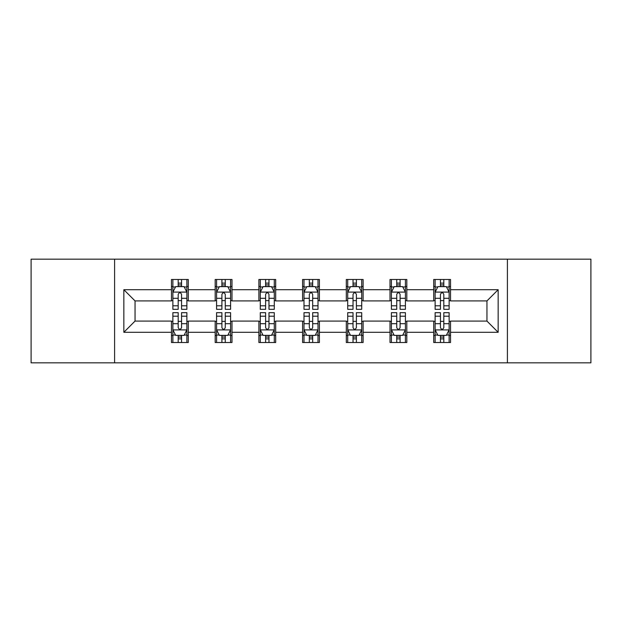 <?xml version="1.0" encoding="UTF-8"?>
<svg xmlns="http://www.w3.org/2000/svg" width="622" height="622" viewBox="0 0 622 622"><rect width="100%" height="100%" fill="white"/><g stroke="black" fill="none" stroke-linecap="round" stroke-linejoin="round"><path stroke-width="0.93" d="M507.404 362.836L590.9 362.836L590.9 259.164L507.404 259.164L507.404 362.836L114.596 362.836L114.596 259.164L31.1 259.164L31.1 362.836L114.596 362.836M507.404 259.164L114.596 259.164M450.53 289.704L450.53 279.48L433.721 279.48L433.721 289.704L406.819 289.704L406.819 279.48L390.01 279.48L390.01 289.704L363.116 289.704L363.116 279.48L346.306 279.48L346.306 289.704L319.405 289.704L319.405 279.48L302.595 279.48L302.595 289.704L275.694 289.704L275.694 279.48L258.884 279.48L258.884 289.704L231.99 289.704L231.99 279.48L215.181 279.48L215.181 289.704L188.279 289.704L188.279 279.48L171.47 279.48L171.47 289.704L123.84 289.704L123.84 332.296L135.044 321.084L171.47 321.084L171.47 342.52L188.279 342.52L188.279 321.084L215.181 321.084L215.181 342.52L231.99 342.52L231.99 321.084L258.884 321.084L258.884 342.52L275.694 342.52L275.694 321.084L302.595 321.084L302.595 342.52L319.405 342.52L319.405 321.084L346.306 321.084L346.306 342.52L363.116 342.52L363.116 321.084L390.01 321.084L390.01 342.52L406.819 342.52L406.819 321.084L433.721 321.084L433.721 342.52L450.53 342.52L450.53 321.084L486.956 321.084L486.956 300.916L450.53 300.916L450.53 289.704L498.16 289.704L498.16 332.296L450.53 332.296M433.721 332.296L406.819 332.296M390.01 332.296L363.116 332.296M346.306 332.296L319.405 332.296M302.595 332.296L275.694 332.296M258.884 332.296L231.99 332.296M215.181 332.296L188.279 332.296M171.47 332.296L123.84 332.296M433.721 289.704L433.721 300.916L406.819 300.916L406.819 289.704M390.01 289.704L390.01 300.916L363.116 300.916L363.116 289.704M346.306 289.704L346.306 300.916L319.405 300.916L319.405 289.704M302.595 289.704L302.595 300.916L275.694 300.916L275.694 289.704M258.884 289.704L258.884 300.916L231.99 300.916L231.99 289.704M215.181 289.704L215.181 300.916L188.279 300.916L188.279 289.704M171.47 289.704L171.47 300.916L135.044 300.916L123.84 289.704M135.044 300.916L135.044 321.084M498.16 332.296L486.956 321.084M486.956 300.916L498.16 289.704M171.47 286.485L172.869 286.485M178.195 286.485L181.554 286.485M186.88 286.485L188.279 286.485M171.47 300.636L172.869 300.636M178.195 300.636L181.554 300.636M186.88 300.636L188.279 300.636M171.47 321.364L172.869 321.364M178.195 321.364L181.554 321.364M186.88 321.364L188.279 321.364M171.47 335.515L172.869 335.515M178.195 335.515L181.554 335.515M186.88 335.515L188.279 335.515M215.181 321.364L216.58 321.364M221.906 321.364L225.265 321.364M230.591 321.364L231.99 321.364M215.181 335.515L216.58 335.515M221.906 335.515L225.265 335.515M230.591 335.515L231.99 335.515M215.181 286.485L216.58 286.485M221.906 286.485L225.265 286.485M230.591 286.485L231.99 286.485M215.181 300.636L216.58 300.636M221.906 300.636L225.265 300.636M230.591 300.636L231.99 300.636M258.884 321.364L260.284 321.364M265.61 321.364L268.976 321.364M274.294 321.364L275.694 321.364M258.884 335.515L260.284 335.515M265.61 335.515L268.976 335.515M274.294 335.515L275.694 335.515M258.884 286.485L260.284 286.485M265.61 286.485L268.976 286.485M274.294 286.485L275.694 286.485M258.884 300.636L260.284 300.636M265.61 300.636L268.976 300.636M274.294 300.636L275.694 300.636M302.595 321.364L303.995 321.364M309.321 321.364L312.679 321.364M318.005 321.364L319.405 321.364M302.595 335.515L303.995 335.515M309.321 335.515L312.679 335.515M318.005 335.515L319.405 335.515M302.595 286.485L303.995 286.485M309.321 286.485L312.679 286.485M318.005 286.485L319.405 286.485M302.595 300.636L303.995 300.636M309.321 300.636L312.679 300.636M318.005 300.636L319.405 300.636M346.306 321.364L347.706 321.364M353.024 321.364L356.39 321.364M361.716 321.364L363.116 321.364M346.306 335.515L347.706 335.515M353.024 335.515L356.39 335.515M361.716 335.515L363.116 335.515M346.306 286.485L347.706 286.485M353.024 286.485L356.39 286.485M361.716 286.485L363.116 286.485M346.306 300.636L347.706 300.636M353.024 300.636L356.39 300.636M361.716 300.636L363.116 300.636M390.01 321.364L391.409 321.364M396.735 321.364L400.094 321.364M405.42 321.364L406.819 321.364M390.01 335.515L391.409 335.515M396.735 335.515L400.094 335.515M405.42 335.515L406.819 335.515M390.01 286.485L391.409 286.485M396.735 286.485L400.094 286.485M405.42 286.485L406.819 286.485M390.01 300.636L391.409 300.636M396.735 300.636L400.094 300.636M405.42 300.636L406.819 300.636M433.721 321.364L435.12 321.364M440.446 321.364L443.805 321.364M449.131 321.364L450.53 321.364M433.721 335.515L435.12 335.515M440.446 335.515L443.805 335.515M449.131 335.515L450.53 335.515M433.721 286.485L435.12 286.485M440.446 286.485L443.805 286.485M449.131 286.485L450.53 286.485M433.721 300.636L435.12 300.636M440.446 300.636L443.805 300.636M449.131 300.636L450.53 300.636M181.554 283.119L178.195 283.119M186.88 305.806L181.554 305.806L181.554 309.321L186.88 309.321L186.88 292.231L184.081 286.625L175.676 286.625L172.869 292.231L172.869 309.321L178.195 309.321L178.195 305.806L172.869 305.806M172.869 292.231L172.869 279.48M186.88 292.231L186.88 279.48M178.195 286.625L178.195 279.48M181.554 279.48L181.554 286.625M181.554 305.806L181.554 294.33C180.434 292.169 179.315 292.169 178.195 294.33L178.195 305.806M178.195 338.881L181.554 338.881M172.869 316.194L178.195 316.194L178.195 312.679L172.869 312.679L172.869 329.769L175.676 335.375L184.081 335.375L186.88 329.769L186.88 312.679L181.554 312.679L181.554 316.194L186.88 316.194M186.88 329.769L186.88 342.52M172.869 329.769L172.869 342.52M181.554 335.375L181.554 342.52M178.195 342.52L178.195 335.375M178.195 316.194L178.195 327.67C179.315 329.831 180.434 329.831 181.554 327.67L181.554 316.194M225.265 283.119L221.906 283.119M230.591 305.806L225.265 305.806L225.265 309.321L230.591 309.321L230.591 292.231L227.784 286.625L219.379 286.625L216.58 292.231L216.58 309.321L221.906 309.321L221.906 305.806L216.58 305.806M216.58 292.231L216.58 279.48M230.591 292.231L230.591 279.48M221.906 286.625L221.906 279.48M225.265 279.48L225.265 286.625M225.265 305.806L225.265 294.33C224.145 292.169 223.026 292.169 221.906 294.33L221.906 305.806M268.976 283.119L265.61 283.119M274.294 305.806L268.976 305.806L268.976 309.321L274.294 309.321L274.294 292.231L271.495 286.625L263.09 286.625L260.284 292.231L260.284 309.321L265.61 309.321L265.61 305.806L260.284 305.806M260.284 292.231L260.284 279.48M274.294 292.231L274.294 279.48M265.61 286.625L265.61 279.48M268.976 279.48L268.976 286.625M268.976 305.806L268.976 294.33C267.857 292.169 266.737 292.169 265.61 294.33L265.61 305.806M221.906 338.881L225.265 338.881M216.58 316.194L221.906 316.194L221.906 312.679L216.58 312.679L216.58 329.769L219.379 335.375L227.784 335.375L230.591 329.769L230.591 312.679L225.265 312.679L225.265 316.194L230.591 316.194M230.591 329.769L230.591 342.52M216.58 329.769L216.58 342.52M225.265 335.375L225.265 342.52M221.906 342.52L221.906 335.375M221.906 316.194L221.906 327.67C223.018 329.831 224.145 329.831 225.265 327.67L225.265 316.194M265.61 338.881L268.976 338.881M260.284 316.194L265.61 316.194L265.61 312.679L260.284 312.679L260.284 329.769L263.09 335.375L271.495 335.375L274.294 329.769L274.294 312.679L268.976 312.679L268.976 316.194L274.294 316.194M274.294 329.769L274.294 342.52M260.284 329.769L260.284 342.52M268.976 335.375L268.976 342.52M265.61 342.52L265.61 335.375M265.61 316.194L265.61 327.67C266.729 329.831 267.849 329.831 268.976 327.67L268.976 316.194M312.679 283.119L309.321 283.119M318.005 305.806L312.679 305.806L312.679 309.321L318.005 309.321L318.005 292.231L315.206 286.625L306.794 286.625L303.995 292.231L303.995 309.321L309.321 309.321L309.321 305.806L303.995 305.806M303.995 292.231L303.995 279.48M318.005 292.231L318.005 279.48M309.321 286.625L309.321 279.48M312.679 279.48L312.679 286.625M312.679 305.806L312.679 294.33C311.56 292.169 310.44 292.169 309.321 294.33L309.321 305.806M356.39 283.119L353.024 283.119M361.716 305.806L356.39 305.806L356.39 309.321L361.716 309.321L361.716 292.231L358.91 286.625L350.505 286.625L347.706 292.231L347.706 309.321L353.024 309.321L353.024 305.806L347.706 305.806M347.706 292.231L347.706 279.48M361.716 292.231L361.716 279.48M353.024 286.625L353.024 279.48M356.39 279.48L356.39 286.625M356.39 305.806L356.39 294.33C355.271 292.169 354.151 292.169 353.024 294.33L353.024 305.806M400.094 283.119L396.735 283.119M405.42 305.806L400.094 305.806L400.094 309.321L405.42 309.321L405.42 292.231L402.621 286.625L394.216 286.625L391.409 292.231L391.409 309.321L396.735 309.321L396.735 305.806L391.409 305.806M391.409 292.231L391.409 279.48M405.42 292.231L405.42 279.48M396.735 286.625L396.735 279.48M400.094 279.48L400.094 286.625M400.094 305.806L400.094 294.33C398.982 292.169 397.855 292.169 396.735 294.33L396.735 305.806M309.321 338.881L312.679 338.881M303.995 316.194L309.321 316.194L309.321 312.679L303.995 312.679L303.995 329.769L306.794 335.375L315.206 335.375L318.005 329.769L318.005 312.679L312.679 312.679L312.679 316.194L318.005 316.194M318.005 329.769L318.005 342.52M303.995 329.769L303.995 342.52M312.679 335.375L312.679 342.52M309.321 342.52L309.321 335.375M309.321 316.194L309.321 327.67C310.44 329.831 311.56 329.831 312.679 327.67L312.679 316.194M353.024 338.881L356.39 338.881M347.706 316.194L353.024 316.194L353.024 312.679L347.706 312.679L347.706 329.769L350.505 335.375L358.91 335.375L361.716 329.769L361.716 312.679L356.39 312.679L356.39 316.194L361.716 316.194M361.716 329.769L361.716 342.52M347.706 329.769L347.706 342.52M356.39 335.375L356.39 342.52M353.024 342.52L353.024 335.375M353.024 316.194L353.024 327.67C354.143 329.831 355.263 329.831 356.39 327.67L356.39 316.194M396.735 338.881L400.094 338.881M391.409 316.194L396.735 316.194L396.735 312.679L391.409 312.679L391.409 329.769L394.216 335.375L402.621 335.375L405.42 329.769L405.42 312.679L400.094 312.679L400.094 316.194L405.42 316.194M405.42 329.769L405.42 342.52M391.409 329.769L391.409 342.52M400.094 335.375L400.094 342.52M396.735 342.52L396.735 335.375M396.735 316.194L396.735 327.67C397.855 329.831 398.974 329.831 400.094 327.67L400.094 316.194M440.446 338.881L443.805 338.881M435.12 316.194L440.446 316.194L440.446 312.679L435.12 312.679L435.12 329.769L437.919 335.375L446.324 335.375L449.131 329.769L449.131 312.679L443.805 312.679L443.805 316.194L449.131 316.194M449.131 329.769L449.131 342.52M435.12 329.769L435.12 342.52M443.805 335.375L443.805 342.52M440.446 342.52L440.446 335.375M440.446 316.194L440.446 327.67C441.566 329.831 442.685 329.831 443.805 327.67L443.805 316.194M443.805 283.119L440.446 283.119M449.131 305.806L443.805 305.806L443.805 309.321L449.131 309.321L449.131 292.231L446.324 286.625L437.919 286.625L435.12 292.231L435.12 309.321L440.446 309.321L440.446 305.806L435.12 305.806M435.12 292.231L435.12 279.48M449.131 292.231L449.131 279.48M440.446 286.625L440.446 279.48M443.805 279.48L443.805 286.625M443.805 305.806L443.805 294.33C442.685 292.169 441.566 292.169 440.446 294.33L440.446 305.806M186.81 292.091L172.939 292.091M172.869 286.96L175.505 286.96M184.244 286.96L186.88 286.96M178.195 298.296L172.869 298.296M186.88 298.296L181.554 298.296M181.554 284.907L178.195 284.907M172.939 329.909L186.81 329.909M186.88 335.04L184.244 335.04M175.505 335.04L172.869 335.04M181.554 323.704L186.88 323.704M172.869 323.704L178.195 323.704M178.195 337.093L181.554 337.093M230.521 292.091L216.65 292.091M216.58 286.96L219.216 286.96M227.955 286.96L230.591 286.96M221.906 298.296L216.58 298.296M230.591 298.296L225.265 298.296M225.265 284.907L221.906 284.907M274.224 292.091L260.354 292.091M260.284 286.96L262.919 286.96M271.666 286.96L274.294 286.96M265.61 298.296L260.284 298.296M274.294 298.296L268.976 298.296M268.976 284.907L265.61 284.907M216.65 329.909L230.521 329.909M230.591 335.04L227.955 335.04M219.216 335.04L216.58 335.04M225.265 323.704L230.591 323.704M216.58 323.704L221.906 323.704M221.906 337.093L225.265 337.093M260.354 329.909L274.224 329.909M274.294 335.04L271.666 335.04M262.919 335.04L260.284 335.04M268.976 323.704L274.294 323.704M260.284 323.704L265.61 323.704M265.61 337.093L268.976 337.093M317.935 292.091L304.065 292.091M303.995 286.96L306.63 286.96M315.37 286.96L318.005 286.96M309.321 298.296L303.995 298.296M318.005 298.296L312.679 298.296M312.679 284.907L309.321 284.907M361.646 292.091L347.776 292.091M347.706 286.96L350.334 286.96M359.081 286.96L361.716 286.96M353.024 298.296L347.706 298.296M361.716 298.296L356.39 298.296M356.39 284.907L353.024 284.907M405.35 292.091L391.479 292.091M391.409 286.96L394.045 286.96M402.784 286.96L405.42 286.96M396.735 298.296L391.409 298.296M405.42 298.296L400.094 298.296M400.094 284.907L396.735 284.907M304.065 329.909L317.935 329.909M318.005 335.04L315.37 335.04M306.63 335.04L303.995 335.04M312.679 323.704L318.005 323.704M303.995 323.704L309.321 323.704M309.321 337.093L312.679 337.093M347.776 329.909L361.646 329.909M361.716 335.04L359.081 335.04M350.334 335.04L347.706 335.04M356.39 323.704L361.716 323.704M347.706 323.704L353.024 323.704M353.024 337.093L356.39 337.093M391.479 329.909L405.35 329.909M405.42 335.04L402.784 335.04M394.045 335.04L391.409 335.04M400.094 323.704L405.42 323.704M391.409 323.704L396.735 323.704M396.735 337.093L400.094 337.093M435.19 329.909L449.061 329.909M449.131 335.04L446.495 335.04M437.756 335.04L435.12 335.04M443.805 323.704L449.131 323.704M435.12 323.704L440.446 323.704M440.446 337.093L443.805 337.093M449.061 292.091L435.19 292.091M435.12 286.96L437.756 286.96M446.495 286.96L449.131 286.96M440.446 298.296L435.12 298.296M449.131 298.296L443.805 298.296M443.805 284.907L440.446 284.907"/></g></svg>
